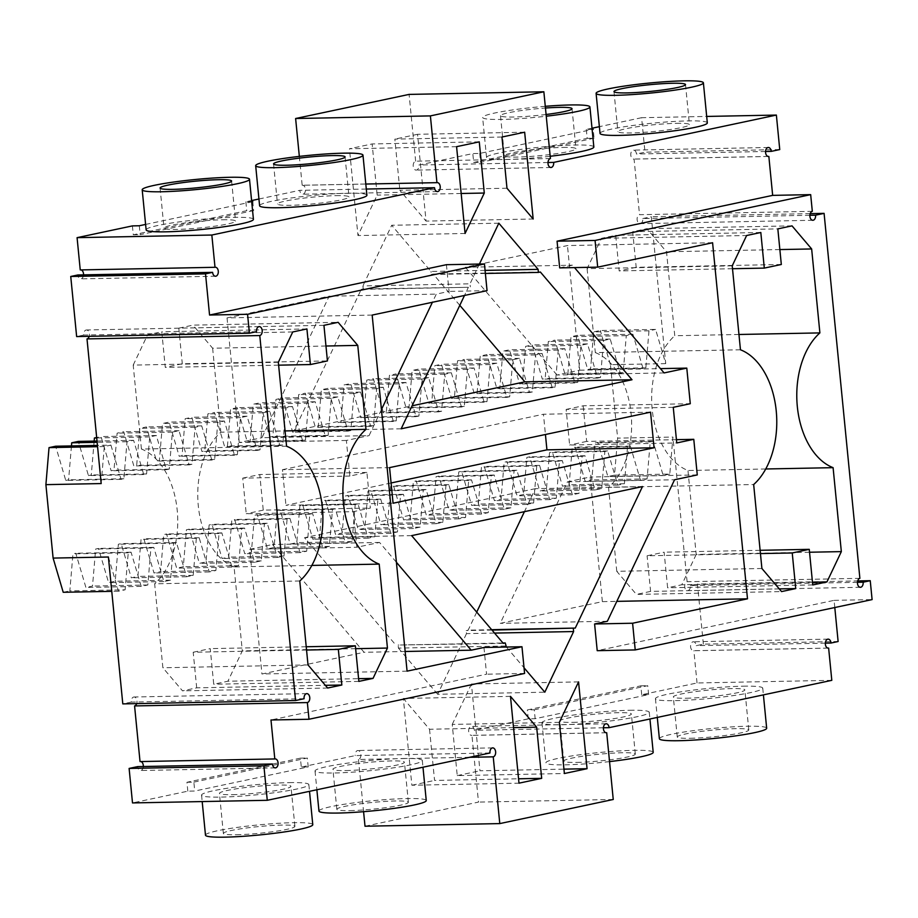 <?xml version="1.0" encoding="UTF-8"?>
<svg xmlns="http://www.w3.org/2000/svg" width="918" height="918" viewBox="0 0 918 918"><rect width="100%" height="100%" fill="white"/><g stroke="black" fill="none" stroke-linecap="round" stroke-linejoin="round"><path stroke-width="0.69" stroke-dasharray="4.59 3.44" d="M559.682 267.895L572.442 265.187L574.507 267.608M446.423 264.694L449.051 291.408L436.279 294.116L432.401 302.274M381.429 409.589L369.07 435.625L261.951 437.702L329.16 296.204L436.279 294.116M349.861 476.052L242.742 478.14L246.231 513.747L353.361 511.659L370.379 508.044L366.89 472.437L349.861 476.052L346.373 440.445L369.07 435.625M353.361 511.659L356.85 547.266L379.547 542.446L396.404 562.264M483.958 647.477L486.574 674.191L270.982 719.999M834.795 607.532L834.083 600.349L597.216 650.678M506.415 647.041L524.029 667.765M401.166 428.798L294.035 430.886L361.256 289.377L468.375 287.3L464.497 295.458M468.375 287.3L363.195 288.963L362.897 285.911L470.027 283.823L470.326 286.886M479.414 264.051L470.027 283.823M673.261 407.328L566.142 409.417L569.63 445.023L676.75 442.946M566.142 409.417L583.159 405.802L690.279 403.713M602.369 601.646L590.148 477.016L567.45 481.835L500.241 623.345L602.369 601.646L616.816 601.359M712.586 242.742L567.45 245.565L465.323 267.264L572.442 265.187M664.093 372.926L556.974 375.014L579.671 370.195L567.45 245.565M579.671 370.195L660.432 368.623M676.428 439.665L586.648 441.409L583.159 405.802M697.267 474.927L590.148 477.016M556.974 375.014L465.323 267.264M812.315 211.324L639.536 214.697L634.074 159.055A4.487 2.869 -91.1 0 1 633.73 159.101A4.487 2.869 -91.1 0 1 630.769 154.66A4.487 2.869 -91.1 0 1 633.558 150.116A4.487 2.869 -91.1 0 1 636.472 154.006L644.987 152.193L641.602 117.699L706.688 116.437M768.148 156.45L634.074 159.055M765.543 151.493L636.472 154.006M779.749 149.565L644.987 152.193M547.989 162.509L418.918 165.022L472.816 153.57L479.724 153.432L592.133 129.541M592.007 128.233L586.292 129.449L592.11 129.335M641.602 117.699L599.362 126.673M707.319 122.886A53.91 5.049 -5.6 0 0 653.18 123.115A53.91 5.049 -5.6 0 0 600.028 133.397M593.843 146.995A53.91 5.049 -5.6 0 0 539.704 147.224A53.91 5.049 -5.6 0 0 486.551 157.517A53.91 5.049 -5.6 0 0 506.151 159.491A53.91 5.049 -5.6 0 0 550.18 156.267M550.41 158.55L415.636 161.166A4.487 2.869 88.9 0 0 413.215 165.951A4.487 2.869 88.9 0 0 416.164 170.117A4.487 2.869 88.9 0 0 418.918 165.022M415.636 161.166L409.095 94.405M299.337 156.393L302.171 185.275L365.8 184.036M366.293 189.039L299.773 190.336A4.487 2.869 88.9 0 0 302.688 194.226A4.487 2.869 88.9 0 0 305.476 189.67A4.487 2.869 88.9 0 0 302.515 185.241A4.487 2.869 88.9 0 0 302.171 185.275M251.693 201.673L245.863 201.788L251.589 200.572M258.945 199.011L299.773 190.336M145.595 224.428L251.716 201.88M253.425 219.322A53.91 5.049 -5.6 0 0 199.286 219.551A53.91 5.049 -5.6 0 0 146.134 229.844M366.902 195.213A53.91 5.049 -5.6 0 0 312.763 195.442A53.91 5.049 -5.6 0 0 259.599 205.735M80.245 269.926A4.487 2.869 -91.1 0 1 80.589 269.881A4.487 2.869 -91.1 0 1 80.945 269.903M83.538 274.861A4.487 2.869 -91.1 0 1 80.761 278.865A4.487 2.869 -91.1 0 1 77.835 274.975M487.056 290.662L449.051 291.408M372.169 315.081L227.033 317.903L329.16 296.204M346.373 440.445L239.254 442.533L261.951 437.702M227.033 317.903L239.254 442.533M407.076 671.15L261.94 673.984L364.067 652.285L272.416 544.535L249.73 549.354L261.94 673.984M249.73 549.354L356.85 547.266M242.742 478.14L259.76 474.526L263.259 510.133L370.379 508.044M366.89 472.437L259.76 474.526M263.259 510.133L246.231 513.747M379.547 542.446L272.416 544.535M405.148 651.482L364.067 652.285M524.591 673.445L486.574 674.191M140.029 761.573A4.487 2.869 -91.1 0 1 140.385 761.527A4.487 2.869 -91.1 0 1 140.729 761.55M143.323 766.507A4.487 2.869 -91.1 0 1 140.557 770.512A4.487 2.869 -91.1 0 1 137.631 766.622M489.96 752.978L355.197 755.606L301.288 767.058L308.207 766.92L194.731 791.041L187.823 791.167L132.502 802.929M289.25 782.629A53.91 5.049 174.4 0 1 308.85 784.603A53.91 5.049 174.4 0 1 255.697 794.885A53.91 5.049 174.4 0 1 201.558 795.114A53.91 5.049 174.4 0 1 232.047 787.529A53.91 5.049 174.4 0 1 289.25 782.629M402.715 758.509A53.91 5.049 174.4 0 1 422.326 760.483A53.91 5.049 174.4 0 1 369.174 770.776A53.91 5.049 174.4 0 1 315.023 771.005A53.91 5.049 174.4 0 1 345.524 763.42A53.91 5.049 174.4 0 1 402.715 758.509M469.695 757.293L358.468 759.45A4.487 2.869 88.9 0 0 360.889 754.676A4.487 2.869 88.9 0 0 357.94 750.511A4.487 2.869 88.9 0 0 355.197 755.606M358.468 759.45L363.585 811.684M365.008 826.223L478.485 802.102L471.944 735.341L606.006 732.736M613.247 799.486L478.485 802.102M603.413 727.779L474.342 730.292A4.487 2.869 88.9 0 0 471.416 726.402A4.487 2.869 88.9 0 0 468.639 730.946A4.487 2.869 88.9 0 0 471.588 735.387A4.487 2.869 88.9 0 0 471.944 735.341M831.8 680.341L697.026 682.969L641.716 694.731L648.624 694.593L535.148 718.702L528.24 718.84L474.342 730.292M743.132 686.182A53.91 5.049 174.4 0 1 762.743 688.156A53.91 5.049 174.4 0 1 709.591 698.449A53.91 5.049 174.4 0 1 655.452 698.678A53.91 5.049 174.4 0 1 685.941 691.082A53.91 5.049 174.4 0 1 743.132 686.182M629.668 710.291A53.91 5.049 174.4 0 1 649.267 712.265A53.91 5.049 174.4 0 1 596.115 722.558A53.91 5.049 174.4 0 1 541.976 722.787A53.91 5.049 174.4 0 1 572.465 715.191A53.91 5.049 174.4 0 1 629.668 710.291M827.933 648.097L693.87 650.701A4.487 2.869 -91.1 0 1 693.515 650.747A4.487 2.869 -91.1 0 1 690.565 646.306A4.487 2.869 -91.1 0 1 693.342 641.762A4.487 2.869 -91.1 0 1 696.269 645.652L703.36 644.138L838.123 641.521M697.026 682.969L693.87 650.701M825.339 643.139L696.269 645.652M703.36 644.138L697.462 584.055L857.687 580.933M834.083 600.349L872.1 599.603M607.36 621.256L500.241 623.345M567.45 481.835L674.569 479.758M586.648 441.409L569.63 445.023M642.474 486.574L535.355 488.663L524.43 511.659M476.706 612.122L468.146 630.161L466.195 630.574L466.493 633.638L494.538 633.087M491.669 629.702L468.146 630.161M491.979 630.081L466.195 630.574M466.493 633.638L437.691 694.283L544.81 692.195M505.531 646.02L398.412 648.097L398.114 645.044L502.972 643.002M437.691 694.283L398.412 648.097M503.293 643.369L398.114 645.044M411.643 535.63L304.512 537.707L396.163 645.457M535.355 488.663L304.512 537.707M361.256 289.377L363.195 288.963M498.83 223.189L391.699 225.266L362.897 285.911M485.071 270.397L430.978 271.453L391.699 225.266M485.37 273.449L431.288 274.505L430.978 271.453M459.803 305.338L433.227 274.092L540.358 272.003M433.227 274.092L431.288 274.505M294.035 430.886L412.09 405.802M650.564 412.159L543.445 414.236L545.43 434.501M391.091 482.971L285.946 505.302L393.076 503.225M389.576 467.618L282.457 469.695L285.946 505.302M282.457 469.695L543.445 414.236M578.558 681.902L471.439 683.99L479.942 770.787L563.939 769.146M559.349 722.34L452.23 724.417L457.244 775.607L564.375 773.518M457.244 775.607L479.942 770.787M471.439 683.99L452.23 724.417M510.477 696.372L403.346 698.46L411.861 785.246L518.98 783.169M513.541 727.607L429.532 729.248L403.346 698.46M429.532 729.248L434.558 780.426L518.555 778.797M411.861 785.246L434.558 780.426M524.66 132.215L417.541 134.292L426.044 221.089L533.163 219M506.977 188.224L399.858 190.301L426.044 221.089M501.962 137.034L394.843 139.123L399.858 190.301M417.541 134.292L394.843 139.123M456.579 146.673L349.448 148.762L372.146 143.942L377.16 195.132L357.963 235.559L349.448 148.762M479.265 141.854L372.146 143.942M461.169 193.491L377.16 195.132M465.082 233.47L357.963 235.559M101.187 483.568L104.319 446.55L110.94 445.15L97.446 445.414M256.512 331.696L83.733 335.07A4.487 2.869 -91.1 0 1 86.487 329.975A4.487 2.869 -91.1 0 1 89.207 336.332M83.733 335.07L76.642 336.573M132.399 225.897L133.271 234.801L246.735 210.692L253.655 210.555L252.783 201.65M245.863 201.788L246.735 210.692M586.292 129.449L587.164 138.354L473.688 162.463L472.816 153.57M809.883 215.282L642.807 218.541A4.487 2.869 -91.1 0 1 640.053 223.636A4.487 2.869 -91.1 0 1 637.115 219.471A4.487 2.869 -91.1 0 1 639.536 214.697M642.807 218.541L651.31 216.728L665.722 363.62L655.601 329.413L600.315 330.491L593.694 331.891L590.572 368.91L587.738 369.518L577.617 335.311L571.007 336.722L567.875 373.729L565.04 374.337L554.931 340.13L548.31 341.542L545.177 378.56L542.343 379.157L532.233 344.961L525.612 346.361L522.491 383.38L519.645 383.976L509.536 349.781L502.915 351.181L499.794 388.199L496.959 388.807L486.85 354.6L480.229 356.012L477.096 393.019L474.262 393.627L464.152 359.42L457.531 360.831L454.399 397.85L451.564 398.446L441.455 364.251L434.834 365.651L431.712 402.669L428.867 403.266L418.757 369.07L412.136 370.47L409.015 407.489L406.181 408.097L396.071 373.89L389.45 375.301L386.317 412.308L383.483 412.916L373.374 378.709L366.752 380.121L363.62 417.128L360.785 417.736L350.676 383.54L344.055 384.94L340.934 421.959L338.088 422.555L327.978 388.36L321.357 389.76L318.236 426.778L315.402 427.375L305.292 393.179L298.671 394.591L295.539 431.598L292.704 432.206L282.595 397.999L275.974 399.41L272.841 436.417L270.007 437.025L259.897 402.818L253.276 404.23L250.155 441.248L247.309 441.845L237.2 407.649L230.59 409.049L227.457 446.068L224.623 446.664L214.514 412.469L207.893 413.88L204.76 450.887L201.926 451.495L191.816 417.288L185.195 418.7L182.062 455.707L179.228 456.315L169.119 422.108L162.497 423.519L159.376 460.538L156.53 461.134L146.421 426.939L139.811 428.339L136.679 465.357L133.844 465.954L123.735 431.758L117.114 433.17L113.981 470.177L111.147 470.785L101.037 436.578L96.677 437.507M110.94 445.15L121.05 479.345L123.884 478.748L127.017 441.73L133.626 440.33L143.736 474.526L146.582 473.929L149.703 436.911L156.324 435.499L166.433 469.706L169.268 469.098L172.4 432.091L179.021 430.68L189.131 464.887L191.965 464.279L195.098 427.26L201.719 425.86L211.828 460.056L214.663 459.459L217.796 422.441L224.405 421.041L234.515 455.236L237.36 454.639L240.482 417.621L247.103 416.21L257.212 450.417L260.046 449.809L263.179 412.802L269.8 411.39L279.91 445.597L282.744 444.989L285.877 407.971L292.498 406.571L302.607 440.766L305.442 440.17L308.563 403.151L315.184 401.751L325.293 435.947L328.139 435.35L331.26 398.332L337.881 396.92L347.991 431.127L350.825 430.519L353.958 393.512L360.579 392.101L370.688 426.308L373.523 425.7L376.655 388.693L383.276 387.281L393.386 421.477L396.22 420.88L399.341 383.862L405.963 382.462L416.072 416.657L418.918 416.061L422.039 379.042L428.66 377.631L438.77 411.838L441.604 411.23L444.737 374.223L451.358 372.811L461.467 407.018L464.301 406.41L467.434 369.403L474.055 367.992L484.165 402.187L486.999 401.591L490.12 364.572L496.741 363.172L506.851 397.368L509.697 396.771L512.818 359.753L519.439 358.341L529.548 392.548L532.383 391.94L535.515 354.933L542.136 353.522L552.246 387.729L555.08 387.121L558.213 350.114L564.822 348.702L574.943 382.898L577.778 382.301L580.899 345.283L587.52 343.883L597.629 378.078L600.475 377.482L603.596 340.463L610.218 339.063L620.327 373.259L623.161 372.651L626.294 335.644L632.915 334.232L643.025 368.439L645.859 367.831L648.992 330.824L655.601 329.413M587.164 138.354L594.072 138.216L593.2 129.323M594.072 138.216L480.596 162.337L479.724 153.432M473.688 162.463L480.596 162.337M545.292 106.316A53.91 5.049 -5.6 0 0 482.627 117.458A53.91 5.049 -5.6 0 0 502.226 119.432A53.91 5.049 -5.6 0 0 546.256 116.207M139.306 225.759L140.179 234.664L253.655 210.555M133.271 234.801L140.179 234.664M187.823 791.167L186.951 782.274L300.416 758.153L301.288 767.058M304.076 698.724L131.297 702.086A4.487 2.869 -91.1 0 1 134.051 696.991A4.487 2.869 -91.1 0 1 136.69 703.624M131.297 702.086L122.794 703.888M108.393 557.008L118.502 591.215L125.123 589.804L69.825 590.882L72.958 553.864L75.792 553.267L85.902 587.463L92.523 586.063L95.656 549.044L98.49 548.436L108.599 582.643L115.22 581.232L118.353 544.225L121.187 543.617L131.297 577.824L137.918 576.412L141.039 539.405L143.885 538.797L153.994 572.993L160.604 571.593L163.737 534.574L166.571 533.978L176.681 568.173L183.302 566.773L186.434 529.755L189.269 529.158L199.378 563.354L205.999 561.942L209.132 524.935L211.966 524.327L222.076 558.534L228.697 557.123L231.818 520.116L234.652 519.508L244.773 553.715L251.383 552.303L254.516 515.285L257.35 514.688L267.459 548.884L274.08 547.484L277.213 510.465L280.047 509.869L290.157 544.064L296.778 542.653L299.899 505.646L302.745 505.038L312.854 539.245L319.475 537.833L322.597 500.826L325.431 500.218L335.552 534.425L342.162 533.014L345.294 495.995L348.129 495.399L358.238 529.594L364.859 528.194L367.992 491.176L370.826 490.579L380.936 524.775L387.557 523.363L390.678 486.356L393.524 485.748L403.633 519.955L410.254 518.544L413.375 481.537L416.21 480.929L426.331 515.136L432.94 513.724L436.073 476.706L438.907 476.109L449.017 510.305L455.638 508.905L458.771 471.886L461.605 471.29L471.714 505.485L478.335 504.085L481.457 467.067L484.302 466.459L494.412 500.666L501.033 499.254L504.154 462.247L506.988 461.639L517.098 495.846L523.719 494.435L526.852 457.416L529.686 456.82L539.795 491.015L546.417 489.615L549.549 452.597L552.384 452L562.493 486.196L569.114 484.796L572.235 447.777L575.081 447.169L585.191 481.376L591.812 479.965L594.933 442.958L597.767 442.35L607.877 476.557L614.498 475.145L617.63 438.127L672.917 437.06L669.796 474.067L614.498 475.145M669.796 474.067L663.175 475.478L653.065 441.271L650.219 441.879L647.098 478.886L640.477 480.298L630.368 446.102L627.533 446.699L624.401 483.717L617.78 485.117L607.67 450.922L604.836 451.518L601.703 488.537L595.082 489.948L584.973 455.741L582.138 456.349L579.017 493.356L572.396 494.768L562.286 460.561L559.441 461.169L556.319 498.176L549.698 499.587L539.589 465.392L536.755 465.988L533.622 503.007L527.001 504.407L516.891 470.211L514.057 470.808L510.924 507.826L504.303 509.238L494.194 475.031L491.359 475.639L488.238 512.646L481.617 514.057L471.508 479.85L468.662 480.458L465.541 517.465L458.92 518.877L448.81 484.67L445.976 485.278L442.843 522.296L436.222 523.696L426.113 489.501L423.278 490.097L420.146 527.116L413.536 528.516L403.415 494.32L400.581 494.928L397.46 531.935L390.839 533.347L380.729 499.14L377.883 499.748L374.762 536.755L368.141 538.166L358.031 503.959L355.197 504.567L352.064 541.586L345.443 542.986L335.334 508.79L332.5 509.387L329.367 546.405L322.757 547.805L312.636 513.61L309.802 514.206L306.681 551.225L300.06 552.636L289.95 518.429L287.104 519.037L283.983 556.044L277.362 557.456L267.253 523.249L264.418 523.857L261.286 560.875L254.665 562.275L244.555 528.079L241.721 528.676L238.588 565.695L231.979 567.094L221.858 532.899L219.023 533.496L215.902 570.514L209.281 571.925L199.172 537.719L196.337 538.327L193.205 575.334L186.583 576.745L176.474 542.538L173.64 543.146L170.507 580.165L163.886 581.564L153.776 547.369L150.942 547.966L147.809 584.984L141.2 586.384L131.079 552.188L128.245 552.785L125.123 589.804M857.458 582.31L690.37 585.558A4.487 2.869 -91.1 0 1 687.628 590.653A4.487 2.869 -91.1 0 1 684.679 586.487A4.487 2.869 -91.1 0 1 687.1 581.714L672.917 437.06M690.37 585.558L697.462 584.055M641.716 694.731L640.844 685.826L527.368 709.935L534.276 709.798L535.148 718.702M528.24 718.84L527.368 709.935M186.951 782.274L193.859 782.136L194.731 791.041M193.859 782.136L307.335 758.027L308.207 766.92M300.416 758.153L307.335 758.027M205.483 835.173A53.91 5.049 174.4 0 1 235.972 827.588A53.91 5.049 174.4 0 1 293.175 822.689A53.91 5.049 174.4 0 1 312.774 824.662M318.959 811.064A53.91 5.049 174.4 0 1 349.448 803.48A53.91 5.049 174.4 0 1 406.651 798.568A53.91 5.049 174.4 0 1 426.25 800.542M648.624 694.593L647.752 685.689L534.276 709.798M640.844 685.826L647.752 685.689M659.376 738.738A53.91 5.049 174.4 0 1 689.866 731.141A53.91 5.049 174.4 0 1 747.068 726.241A53.91 5.049 174.4 0 1 766.668 728.215M609.541 761.607A53.91 5.049 174.4 0 1 545.9 762.847A53.91 5.049 174.4 0 1 576.389 755.25A53.91 5.049 174.4 0 1 633.592 750.35A53.91 5.049 174.4 0 1 653.203 752.324M810.204 213.642L651.31 216.728M665.722 363.62L610.424 364.687L617.63 438.127M859.879 578.351L687.1 581.714M738.956 334.485L674.753 335.736L666.525 251.784L646.88 228.685L632.697 231.703L777.833 228.88M779.864 249.57L666.525 251.784M765.75 468.983L687.961 470.498A73.153 46.726 88.9 0 1 652.182 409.313A73.153 46.726 88.9 0 1 674.753 335.736M792.016 225.862L646.88 228.685M809.538 552.234L696.2 554.449L687.961 470.498M696.2 554.449L681.799 584.766L667.615 587.784L664.116 552.177L647.098 555.792L760.437 553.588M812.476 582.219L681.799 584.766M781.321 264.487L636.185 267.31L632.697 231.703M812.74 584.95L667.615 587.784M636.185 267.31L619.168 270.925L615.68 235.318L601.497 238.336L746.621 235.513M732.507 268.722L619.168 270.925M760.115 550.307L664.116 552.177M760.815 232.495L615.68 235.318M779.244 588.897L650.587 591.399L647.098 555.792M732.22 265.83L587.095 268.653L601.497 238.336M650.587 591.399L636.404 594.416L781.539 591.582M740.459 349.781L595.323 352.604L587.095 268.653M761.906 568.494L616.77 571.317L636.404 594.416M595.323 352.604A73.153 46.726 -91.1 0 1 631.102 413.788A73.153 46.726 -91.1 0 1 608.531 487.366L753.667 484.543M616.77 571.317L608.531 487.366M104.319 446.55L97.572 446.687M121.05 479.345L65.763 480.424L55.642 446.228M65.763 480.424L68.598 479.827L71.455 445.918M123.884 478.748L68.598 479.827M127.017 441.73L97.147 442.315M133.626 440.33L97.021 441.042M143.736 474.526L88.449 475.604L78.34 441.397M88.449 475.604L91.284 474.996L94.152 441.099M146.582 473.929L91.284 474.996M149.703 436.911L96.711 437.943M156.324 435.499L101.037 436.578M166.433 469.706L111.147 470.785M169.268 469.098L113.981 470.177M172.4 432.091L117.114 433.17M179.021 430.68L123.735 431.758M189.131 464.887L133.844 465.954M191.965 464.279L136.679 465.357M195.098 427.26L139.811 428.339M201.719 425.86L146.421 426.939M211.828 460.056L156.53 461.134M214.663 459.459L159.376 460.538M217.796 422.441L162.497 423.519M224.405 421.041L169.119 422.108M234.515 455.236L179.228 456.315M237.36 454.639L182.062 455.707M240.482 417.621L185.195 418.7M247.103 416.21L191.816 417.288M257.212 450.417L201.926 451.495M260.046 449.809L204.76 450.887M263.179 412.802L207.893 413.88M269.8 411.39L214.514 412.469M279.91 445.597L224.623 446.664M282.744 444.989L227.457 446.068M285.877 407.971L230.59 409.049M292.498 406.571L237.2 407.649M302.607 440.766L247.309 441.845M305.442 440.17L250.155 441.248M308.563 403.151L253.276 404.23M315.184 401.751L259.897 402.818M325.293 435.947L270.007 437.025M328.139 435.35L272.841 436.417M331.26 398.332L275.974 399.41M337.881 396.92L282.595 397.999M347.991 431.127L292.704 432.206M350.825 430.519L295.539 431.598M353.958 393.512L298.671 394.591M360.579 392.101L305.292 393.179M370.688 426.308L315.402 427.375M373.523 425.7L318.236 426.778M376.655 388.693L321.357 389.76M383.276 387.281L327.978 388.36M393.386 421.477L338.088 422.555M396.22 420.88L340.934 421.959M399.341 383.862L344.055 384.94M405.963 382.462L350.676 383.54M416.072 416.657L360.785 417.736M418.918 416.061L363.62 417.128M422.039 379.042L366.752 380.121M428.66 377.631L373.374 378.709M438.77 411.838L383.483 412.916M441.604 411.23L386.317 412.308M444.737 374.223L389.45 375.301M451.358 372.811L396.071 373.89M461.467 407.018L406.181 408.097M464.301 406.41L409.015 407.489M467.434 369.403L412.136 370.47M474.055 367.992L418.757 369.07M484.165 402.187L428.867 403.266M486.999 401.591L431.712 402.669M490.12 364.572L434.834 365.651M496.741 363.172L441.455 364.251M506.851 397.368L451.564 398.446M509.697 396.771L454.399 397.85M512.818 359.753L457.531 360.831M519.439 358.341L464.152 359.42M529.548 392.548L474.262 393.627M532.383 391.94L477.096 393.019M535.515 354.933L480.229 356.012M542.136 353.522L486.85 354.6M552.246 387.729L496.959 388.807M555.08 387.121L499.794 388.199M558.213 350.114L502.915 351.181M564.822 348.702L509.536 349.781M574.943 382.898L519.645 383.976M577.778 382.301L522.491 383.38M580.899 345.283L525.612 346.361M587.52 343.883L532.233 344.961M597.629 378.078L542.343 379.157M600.475 377.482L545.177 378.56M603.596 340.463L548.31 341.542M610.218 339.063L554.931 340.13M620.327 373.259L565.04 374.337M623.161 372.651L567.875 373.729M626.294 335.644L571.007 336.722M632.915 334.232L577.617 335.311M643.025 368.439L587.738 369.518M645.859 367.831L590.572 368.91M648.992 330.824L593.694 331.891M610.424 364.687L600.315 330.491M546.084 114.498A35.94 3.374 174.4 0 1 500.505 115.702A35.94 3.374 174.4 0 1 545.453 108.026M299.773 580.991L154.649 583.814L162.876 667.765L182.51 690.852L196.693 687.846L325.362 685.333M308.012 664.942L162.876 667.765M286.565 446.228L141.429 449.051A73.153 46.726 88.9 0 1 177.208 510.236A73.153 46.726 88.9 0 1 154.649 583.814M327.646 688.03L182.51 690.852M278.338 362.277L133.202 365.1L141.429 449.051M133.202 365.1L147.603 334.783L161.786 331.765L165.274 367.372L182.292 363.757L327.428 360.935M292.739 331.96L147.603 334.783M306.543 650.024L193.205 652.239L196.693 687.846M306.922 328.942L161.786 331.765M193.205 652.239L210.233 648.624L213.722 684.231L227.905 681.213L358.582 678.666M306.222 646.754L210.233 648.624M278.613 365.169L165.274 367.372M358.858 681.397L213.722 684.231M323.939 325.328L178.803 328.151L182.292 363.757M355.645 648.682L242.306 650.885L227.905 681.213M178.803 328.151L192.987 325.133L338.122 322.31M311.856 565.419L234.079 566.934L242.306 650.885M325.97 346.017L212.632 348.22L192.987 325.133M234.079 566.934A73.153 46.726 -91.1 0 1 198.288 505.761A73.153 46.726 -91.1 0 1 220.859 432.171L285.062 430.921M212.632 348.22L220.859 432.171M663.175 475.478L607.877 476.557M653.065 441.271L597.767 442.35M650.219 441.879L594.933 442.958M647.098 478.886L591.812 479.965M640.477 480.298L585.191 481.376M630.368 446.102L575.081 447.169M627.533 446.699L572.235 447.777M624.401 483.717L569.114 484.796M617.78 485.117L562.493 486.196M607.67 450.922L552.384 452M604.836 451.518L549.549 452.597M601.703 488.537L546.417 489.615M595.082 489.948L539.795 491.015M584.973 455.741L529.686 456.82M582.138 456.349L526.852 457.416M579.017 493.356L523.719 494.435M572.396 494.768L517.098 495.846M562.286 460.561L506.988 461.639M559.441 461.169L504.154 462.247M556.319 498.176L501.033 499.254M549.698 499.587L494.412 500.666M539.589 465.392L484.302 466.459M536.755 465.988L481.457 467.067M533.622 503.007L478.335 504.085M527.001 504.407L471.714 505.485M516.891 470.211L461.605 471.29M514.057 470.808L458.771 471.886M510.924 507.826L455.638 508.905M504.303 509.238L449.017 510.305M494.194 475.031L438.907 476.109M491.359 475.639L436.073 476.706M488.238 512.646L432.94 513.724M481.617 514.057L426.331 515.136M471.508 479.85L416.21 480.929M468.662 480.458L413.375 481.537M465.541 517.465L410.254 518.544M458.92 518.877L403.633 519.955M448.81 484.67L393.524 485.748M445.976 485.278L390.678 486.356M442.843 522.296L387.557 523.363M436.222 523.696L380.936 524.775M426.113 489.501L370.826 490.579M423.278 490.097L367.992 491.176M420.146 527.116L364.859 528.194M413.536 528.516L358.238 529.594M403.415 494.32L348.129 495.399M400.581 494.928L345.294 495.995M397.46 531.935L342.162 533.014M390.839 533.347L335.552 534.425M380.729 499.14L325.431 500.218M377.883 499.748L322.597 500.826M374.762 536.755L319.475 537.833M368.141 538.166L312.854 539.245M358.031 503.959L302.745 505.038M355.197 504.567L299.899 505.646M352.064 541.586L296.778 542.653M345.443 542.986L290.157 544.064M335.334 508.79L280.047 509.869M332.5 509.387L277.213 510.465M329.367 546.405L274.08 547.484M322.757 547.805L267.459 548.884M312.636 513.61L257.35 514.688M309.802 514.206L254.516 515.285M306.681 551.225L251.383 552.303M300.06 552.636L244.773 553.715M289.95 518.429L234.652 519.508M287.104 519.037L231.818 520.116M283.983 556.044L228.697 557.123M277.362 557.456L222.076 558.534M267.253 523.249L211.966 524.327M264.418 523.857L209.132 524.935M261.286 560.875L205.999 561.942M254.665 562.275L199.378 563.354M244.555 528.079L189.269 529.158M241.721 528.676L186.434 529.755M238.588 565.695L183.302 566.773M231.979 567.094L176.681 568.173M221.858 532.899L166.571 533.978M219.023 533.496L163.737 534.574M215.902 570.514L160.604 571.593M209.281 571.925L153.994 572.993M199.172 537.719L143.885 538.797M196.337 538.327L141.039 539.405M193.205 575.334L137.918 576.412M186.583 576.745L131.297 577.824M176.474 542.538L121.187 543.617M173.64 543.146L118.353 544.225M170.507 580.165L115.22 581.232M163.886 581.564L108.599 582.643M153.776 547.369L98.49 548.436M150.942 547.966L95.656 549.044M147.809 584.984L92.523 586.063M141.2 586.384L85.902 587.463M131.079 552.188L75.792 553.267M128.245 552.785L72.958 553.864M118.502 591.215L111.755 591.341M63.216 592.282L69.825 590.882M236.442 834.737A35.94 3.374 -5.6 0 0 274.574 831.467A35.94 3.374 -5.6 0 0 294.896 826.407A35.94 3.374 -5.6 0 0 258.807 826.567A35.94 3.374 -5.6 0 0 223.361 833.429A35.94 3.374 -5.6 0 0 236.442 834.737M349.907 810.628A35.94 3.374 -5.6 0 0 388.039 807.358A35.94 3.374 -5.6 0 0 408.372 802.298A35.94 3.374 -5.6 0 0 372.272 802.458A35.94 3.374 -5.6 0 0 336.837 809.309A35.94 3.374 -5.6 0 0 349.907 810.628M690.325 738.29A35.94 3.374 -5.6 0 0 728.456 735.031A35.94 3.374 -5.6 0 0 748.79 729.971A35.94 3.374 -5.6 0 0 712.689 730.12A35.94 3.374 -5.6 0 0 677.255 736.982A35.94 3.374 -5.6 0 0 690.325 738.29M576.86 762.41A35.94 3.374 -5.6 0 0 614.991 759.14A35.94 3.374 -5.6 0 0 635.313 754.08A35.94 3.374 -5.6 0 0 599.225 754.229A35.94 3.374 -5.6 0 0 563.79 761.091A35.94 3.374 -5.6 0 0 576.86 762.41M676.359 123.322A35.94 3.374 174.4 0 1 689.441 124.63A35.94 3.374 174.4 0 1 653.995 131.492A35.94 3.374 174.4 0 1 617.906 131.653A35.94 3.374 174.4 0 1 638.228 126.592A35.94 3.374 174.4 0 1 676.359 123.322M562.895 147.431A35.94 3.374 174.4 0 1 575.965 148.75A35.94 3.374 174.4 0 1 540.53 155.601A35.94 3.374 174.4 0 1 504.43 155.762A35.94 3.374 174.4 0 1 524.763 150.701A35.94 3.374 174.4 0 1 562.895 147.431M222.477 219.769A35.94 3.374 174.4 0 1 235.547 221.077A35.94 3.374 174.4 0 1 200.113 227.939A35.94 3.374 174.4 0 1 164.012 228.089A35.94 3.374 174.4 0 1 184.346 223.028A35.94 3.374 174.4 0 1 222.477 219.769M335.942 195.649A35.94 3.374 174.4 0 1 349.012 196.968A35.94 3.374 174.4 0 1 313.577 203.83A35.94 3.374 174.4 0 1 277.488 203.98A35.94 3.374 174.4 0 1 297.811 198.919A35.94 3.374 174.4 0 1 335.942 195.649M232.506 794.678A35.94 3.374 -5.6 0 0 270.638 791.408A35.94 3.374 -5.6 0 0 290.972 786.347A35.94 3.374 -5.6 0 0 254.871 786.508A35.94 3.374 -5.6 0 0 219.436 793.37A35.94 3.374 -5.6 0 0 232.506 794.678M345.983 770.569A35.94 3.374 -5.6 0 0 384.114 767.299A35.94 3.374 -5.6 0 0 404.436 762.238A35.94 3.374 -5.6 0 0 368.347 762.399A35.94 3.374 -5.6 0 0 332.913 769.25A35.94 3.374 -5.6 0 0 345.983 770.569M686.4 698.231A35.94 3.374 -5.6 0 0 724.531 694.972A35.94 3.374 -5.6 0 0 744.865 689.911A35.94 3.374 -5.6 0 0 708.765 690.061A35.94 3.374 -5.6 0 0 673.33 696.923A35.94 3.374 -5.6 0 0 686.4 698.231M572.924 722.351A35.94 3.374 -5.6 0 0 611.055 719.081A35.94 3.374 -5.6 0 0 631.389 714.02A35.94 3.374 -5.6 0 0 595.289 714.17A35.94 3.374 -5.6 0 0 559.854 721.032A35.94 3.374 -5.6 0 0 572.924 722.351M768.32 147.488L633.558 150.116M768.492 156.473L633.73 159.101M550.926 167.489L416.164 170.117M437.289 182.613L302.515 185.241M437.461 191.598L302.688 194.226M215.351 267.253L80.589 269.881M215.535 276.238L80.761 278.865M275.148 758.899L140.385 761.527M275.32 767.884L140.557 770.512M492.714 747.883L357.94 750.511M606.178 723.774L471.416 726.402M606.362 732.759L471.588 735.387M828.105 639.135L693.342 641.762M828.288 648.119L693.515 650.747M812.832 220.274L640.053 223.636M486.551 157.517L482.627 117.458M306.83 693.629L134.051 696.991M201.558 795.114L202.189 801.563M308.85 784.603L309.515 791.327M315.023 771.005L316.871 789.767M422.326 760.483L422.98 767.218M655.452 698.678L657.288 717.428M762.743 688.156L763.409 694.88M541.976 722.787L545.9 762.847M649.267 712.265L649.933 718.989M860.407 587.29L687.628 590.653M259.255 326.601L86.487 329.975M613.981 91.593L617.906 131.653M685.505 84.571L689.441 124.63M500.505 115.702L504.43 155.762M572.04 108.691L575.965 148.75M160.088 188.029L164.012 228.089M231.611 181.018L235.547 221.077M273.553 163.92L277.488 203.98M345.088 156.909L349.012 196.968M294.896 826.407L290.972 786.347M223.361 833.429L219.436 793.37M408.372 802.298L404.436 762.238M336.837 809.309L332.913 769.25M748.79 729.971L744.865 689.911M677.255 736.982L673.33 696.923M635.313 754.08L631.389 714.02M563.79 761.091L559.854 721.032"/><path stroke-width="1.38" d="M574.507 267.608L664.093 372.926L686.79 368.107L690.279 403.713L673.261 407.328L676.75 442.946L693.779 439.32L676.428 439.665M616.816 601.359L747.493 598.823L712.586 242.742L597.698 267.149L559.682 267.895L557.065 241.193L772.658 195.373L768.848 156.427A4.487 2.869 -91.1 0 1 768.492 156.473A4.487 2.869 -91.1 0 1 765.543 152.032A4.487 2.869 -91.1 0 1 768.32 147.488A4.487 2.869 -91.1 0 1 771.246 151.378L765.543 151.493M212.609 272.348L77.835 274.975L70.743 276.479L205.517 273.862L212.609 272.348A4.487 2.869 -91.1 0 0 215.535 276.238A4.487 2.869 -91.1 0 0 218.312 271.694A4.487 2.869 -91.1 0 0 215.351 267.253A4.487 2.869 -91.1 0 0 215.007 267.299L211.84 235.031L434.535 187.708A4.487 2.869 -91.1 0 0 437.461 191.598A4.487 2.869 -91.1 0 0 440.238 187.054A4.487 2.869 -91.1 0 0 437.289 182.613A4.487 2.869 -91.1 0 0 436.934 182.659L430.393 115.897L543.858 91.777L550.41 158.55A4.487 2.869 -91.1 0 0 547.989 163.324A4.487 2.869 -91.1 0 0 550.926 167.489A4.487 2.869 -91.1 0 0 553.68 162.394L776.376 115.071L779.749 149.565L771.246 151.378M205.517 273.862L209.556 315.035L446.423 264.694L484.44 263.959L247.562 314.289L249.421 333.211L76.642 336.573L70.743 276.479M432.401 302.274L381.429 409.589M396.404 562.264L471.198 650.196L405.148 651.482M484.44 263.959L487.056 290.662L372.169 315.081L407.076 671.15L521.975 646.742L483.958 647.477L471.198 650.196M249.421 333.211L256.512 331.696A4.487 2.869 -91.1 0 1 259.255 326.601A4.487 2.869 -91.1 0 1 262.204 330.767A4.487 2.869 -91.1 0 1 259.783 335.552L295.573 700.526L304.076 698.724A4.487 2.869 -91.1 0 1 306.83 693.629A4.487 2.869 -91.1 0 1 309.779 697.783A4.487 2.869 -91.1 0 1 307.358 702.568L308.987 719.253L270.982 719.999L274.803 758.945A4.487 2.869 -91.1 0 1 275.148 758.899A4.487 2.869 -91.1 0 1 278.108 763.34A4.487 2.869 -91.1 0 1 275.32 767.884A4.487 2.869 -91.1 0 1 272.394 763.994L137.631 766.622L129.117 768.435L132.502 802.929L267.264 800.301L263.891 765.807L272.394 763.994M363.585 811.684L365.008 826.223L499.782 823.595L493.23 756.834A4.487 2.869 -91.1 0 0 495.651 752.049A4.487 2.869 -91.1 0 0 492.714 747.883A4.487 2.869 -91.1 0 0 489.96 752.978L267.264 800.301M499.782 823.595L613.247 799.486L606.706 732.725L606.006 732.736M834.795 607.532L838.123 641.521L831.031 643.025A4.487 2.869 -91.1 0 0 828.105 639.135A4.487 2.869 -91.1 0 0 825.328 643.679A4.487 2.869 -91.1 0 0 828.288 648.119A4.487 2.869 -91.1 0 0 828.633 648.074L831.8 680.341L609.104 727.664A4.487 2.869 88.9 0 0 606.178 723.774A4.487 2.869 88.9 0 0 603.401 728.33A4.487 2.869 88.9 0 0 606.362 732.759A4.487 2.869 88.9 0 0 606.706 732.725M857.687 580.933L870.241 580.692L872.1 599.603L635.222 649.933L597.216 650.678L594.6 623.976L607.36 621.256L674.569 479.758L697.267 474.927L693.779 439.32M506.415 647.041L505.233 642.956L503.293 643.369L411.643 535.63L642.474 486.574L575.265 628.084L491.979 630.081M494.538 633.087L573.624 631.55L573.314 628.497M573.624 631.55L544.81 692.195L524.029 667.765M464.497 295.458L401.166 428.798L632.009 379.754L540.358 272.003L538.407 272.416L538.109 269.364L498.83 223.189L479.414 264.051M650.564 412.159L654.064 447.766L393.076 503.225L389.576 467.618L650.564 412.159M587.061 768.699L578.558 681.902L559.349 722.34L564.375 773.518L587.061 768.699L563.939 769.146M536.663 727.159L510.477 696.372L518.98 783.169L541.677 778.338L536.663 727.159L513.541 727.607M533.163 219L524.66 132.215L501.962 137.034L506.977 188.224L533.163 219M456.579 146.673L479.265 141.854L484.291 193.044L465.082 233.47L456.579 146.673M660.432 368.623L686.79 368.107M772.658 195.373L810.674 194.639L595.071 240.447L597.698 267.149M595.071 240.447L557.065 241.193M870.241 580.692L863.149 582.196A4.487 2.869 -91.1 0 1 860.407 587.29A4.487 2.869 -91.1 0 1 857.458 583.125A4.487 2.869 -91.1 0 1 859.879 578.351L824.089 213.366L815.586 215.179A4.487 2.869 -91.1 0 1 812.832 220.274A4.487 2.869 -91.1 0 1 809.883 216.109A4.487 2.869 -91.1 0 1 812.315 211.324L810.674 194.639M768.848 156.427L768.148 156.45M706.688 116.437L776.376 115.071M553.68 162.394L547.989 162.509M592.11 129.335L593.2 129.323L592.133 129.541M599.362 126.673L592.007 128.233M596.092 93.338L600.028 133.397A53.91 5.049 -5.6 0 0 619.627 135.371A53.91 5.049 -5.6 0 0 676.83 130.471A53.91 5.049 -5.6 0 0 707.319 122.886L703.395 82.827A53.91 5.049 -5.6 0 0 649.244 83.056A53.91 5.049 -5.6 0 0 596.092 93.338A53.91 5.049 -5.6 0 0 615.703 95.311A53.91 5.049 -5.6 0 0 672.894 90.412A53.91 5.049 -5.6 0 0 703.395 82.827M550.18 156.267A53.91 5.049 -5.6 0 0 593.843 146.995L589.918 106.936A53.91 5.049 -5.6 0 0 545.292 106.316M430.393 115.897L295.619 118.514L409.095 94.405L543.858 91.777M295.619 118.514L299.337 156.393M436.934 182.659L365.8 184.036M434.535 187.708L366.293 189.039M251.589 200.572L258.945 199.011M251.693 201.673L252.783 201.65L251.716 201.88M211.84 235.031L77.078 237.659L132.399 225.897L139.306 225.759L145.595 224.428M142.198 189.785L146.134 229.844A53.91 5.049 -5.6 0 0 165.733 231.818A53.91 5.049 -5.6 0 0 222.936 226.918A53.91 5.049 -5.6 0 0 253.425 219.322L249.501 179.262A53.91 5.049 -5.6 0 0 195.362 179.492A53.91 5.049 -5.6 0 0 142.198 189.785A53.91 5.049 -5.6 0 0 161.809 191.759A53.91 5.049 -5.6 0 0 219.012 186.859A53.91 5.049 -5.6 0 0 249.501 179.262M255.674 165.676L259.599 205.735A53.91 5.049 -5.6 0 0 279.21 207.709A53.91 5.049 -5.6 0 0 336.413 202.809A53.91 5.049 -5.6 0 0 366.902 195.213L362.977 155.153A53.91 5.049 -5.6 0 0 308.827 155.383A53.91 5.049 -5.6 0 0 255.674 165.676A53.91 5.049 -5.6 0 0 275.285 167.65A53.91 5.049 -5.6 0 0 332.477 162.75A53.91 5.049 -5.6 0 0 362.977 155.153M215.007 267.299L80.245 269.926L77.078 237.659M80.945 269.903A4.487 2.869 -91.1 0 1 83.538 274.861M209.556 315.035L247.562 314.289M308.987 719.253L524.591 673.445L521.975 646.742M307.358 702.568L134.579 705.931L140.029 761.573L274.803 758.945M140.729 761.55A4.487 2.869 -91.1 0 1 143.323 766.507M263.891 765.807L129.117 768.435M493.23 756.834L469.695 757.293M609.104 727.664L603.413 727.779M828.633 648.074L827.933 648.097M831.031 643.025L825.339 643.139M747.493 598.823L632.605 623.23L635.222 649.933M632.605 623.23L594.6 623.976M524.43 511.659L476.706 612.122M575.265 628.084L491.669 629.702M505.233 642.956L502.972 643.002M485.071 270.397L538.109 269.364M538.407 272.416L485.37 273.449M412.09 405.802L524.878 381.842L459.803 305.338M524.878 381.842L632.009 379.754M545.43 434.501L546.933 449.854L654.064 447.766M546.933 449.854L391.091 482.971M518.555 778.797L541.677 778.338M484.291 193.044L461.169 193.491M792.234 552.969L809.251 549.343L812.74 584.95L826.934 581.943L841.336 551.615L833.096 467.664A73.153 46.726 -91.1 0 1 797.317 406.49A73.153 46.726 -91.1 0 1 819.889 332.901L811.65 248.95L792.016 225.862L777.833 228.88L781.321 264.487L764.304 268.102L760.815 232.495L746.621 235.513L732.22 265.83L740.459 349.781A73.153 46.726 -91.1 0 1 776.238 410.966A73.153 46.726 -91.1 0 1 753.667 484.543L761.906 568.494L781.539 591.582L795.722 588.576L792.234 552.969L760.437 553.588M89.207 336.332A4.487 2.869 -91.1 0 1 87.003 338.914L101.187 483.568L45.9 484.647L49.033 447.628L55.642 446.228L97.446 445.414M815.586 215.179L809.883 215.282M546.256 116.207A53.91 5.049 -5.6 0 0 589.918 106.936M341.829 685.023L338.34 649.405L355.358 645.79L358.858 681.397L373.041 678.391L387.442 648.062L379.203 564.111A73.153 46.726 -91.1 0 1 343.424 502.926A73.153 46.726 -91.1 0 1 365.995 429.349L357.768 345.397L338.122 322.31L323.939 325.328L327.428 360.935L310.41 364.549L306.922 328.942L292.739 331.96L278.338 362.277L286.565 446.228A73.153 46.726 -91.1 0 1 322.344 507.413A73.153 46.726 -91.1 0 1 299.773 580.991L308.012 664.942L327.646 688.03L341.829 685.023L325.362 685.333M136.69 703.624A4.487 2.869 -91.1 0 1 134.579 705.931M45.9 484.647L53.106 558.087L108.393 557.008L122.794 703.888L295.573 700.526M309.515 791.327L312.774 824.662A53.91 5.049 174.4 0 1 259.622 834.944A53.91 5.049 174.4 0 1 205.483 835.173L202.189 801.563M422.98 767.218L426.25 800.542A53.91 5.049 174.4 0 1 373.098 810.835A53.91 5.049 174.4 0 1 318.959 811.064L316.871 789.767M763.409 694.88L766.668 728.215A53.91 5.049 174.4 0 1 713.515 738.508A53.91 5.049 174.4 0 1 659.376 738.738L657.288 717.428M649.933 718.989L653.203 752.324A53.91 5.049 174.4 0 1 609.541 761.607M863.149 582.196L857.458 582.31M824.089 213.366L810.204 213.642M819.889 332.901L738.956 334.485M811.65 248.95L779.864 249.57M833.096 467.664L765.75 468.983M841.336 551.615L809.538 552.234M826.934 581.943L812.476 582.219M764.304 268.102L732.507 268.722M809.251 549.343L760.115 550.307M795.722 588.576L779.244 588.897M97.572 446.687L49.033 447.628M71.455 445.918L71.719 442.809L78.34 441.397L97.021 441.042M97.147 442.315L71.719 442.809M94.152 441.099L94.416 437.989L96.677 437.507M96.711 437.943L94.416 437.989M259.783 335.552L87.003 338.914M672.435 83.263A35.94 3.374 174.4 0 1 685.505 84.571A35.94 3.374 174.4 0 1 650.07 91.433A35.94 3.374 174.4 0 1 613.981 91.593A35.94 3.374 174.4 0 1 634.304 86.533A35.94 3.374 174.4 0 1 672.435 83.263M545.453 108.026A35.94 3.374 174.4 0 1 558.959 107.372A35.94 3.374 174.4 0 1 572.04 108.691A35.94 3.374 174.4 0 1 546.084 114.498M218.541 179.71A35.94 3.374 174.4 0 1 231.611 181.018A35.94 3.374 174.4 0 1 196.177 187.88A35.94 3.374 174.4 0 1 160.088 188.029A35.94 3.374 174.4 0 1 180.41 182.969A35.94 3.374 174.4 0 1 218.541 179.71M332.018 155.59A35.94 3.374 174.4 0 1 345.088 156.909A35.94 3.374 174.4 0 1 309.653 163.771A35.94 3.374 174.4 0 1 273.553 163.92A35.94 3.374 174.4 0 1 293.886 158.86A35.94 3.374 174.4 0 1 332.018 155.59M338.34 649.405L306.543 650.024M355.358 645.79L306.222 646.754M310.41 364.549L278.613 365.169M373.041 678.391L358.582 678.666M387.442 648.062L355.645 648.682M379.203 564.111L311.856 565.419M357.768 345.397L325.97 346.017M365.995 429.349L285.062 430.921M111.755 591.341L63.216 592.282L53.106 558.087"/></g></svg>
